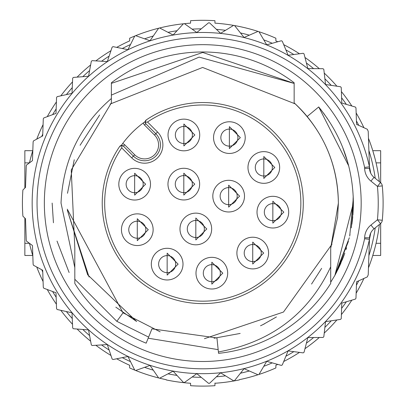 <?xml version="1.0" encoding="UTF-8"?>
<svg xmlns="http://www.w3.org/2000/svg" width="406" height="406" viewBox="0 0 406 406"><rect width="100%" height="100%" fill="white"/><g stroke="black" fill="none" stroke-linecap="round" stroke-linejoin="round"><path stroke-width="0.61" d="M145.51 120.658A2.436 2.436 0 0 1 145.678 120.435L145.135 121.602A99.8 99.8 0 0 0 121.282 145.455L120.115 145.998A2.436 2.436 0 0 1 120.338 145.83M147.54 122.008L157.528 131.996A18.28 18.28 0 0 1 157.528 157.843A18.28 18.28 0 0 1 131.676 157.843L121.688 147.86A98.095 98.095 0 0 0 202.761 301.176A98.095 98.095 0 0 0 248.614 116.365A98.095 98.095 0 0 0 147.54 122.008L145.14 122.424A2.436 2.436 0 0 0 145.815 123.734L145.14 122.424L146.165 119.993A100.531 100.531 0 0 1 303.292 203.081A100.531 100.531 0 0 1 202.761 303.612A100.531 100.531 0 0 1 119.674 146.485A2.436 2.436 0 0 1 119.887 146.221L119.811 146.307M120.44 145.769L121.282 145.455A2.436 2.436 0 0 1 121.379 145.439M67.274 209.156L123.043 312.803L116.842 321.339L148.616 337.092L146.343 342.725M348.713 165.917L318.705 106.951L307.164 116.517C327.642 141.74 338.051 170.596 338.386 203.081L337.548 218.083M332.007 244.184L283.484 312.041L204.441 338.685M160.162 331.834L123.043 312.803M307.164 116.517A135.624 135.624 0 0 0 294.152 102.875C322.943 130.077 337.685 163.476 338.386 203.081L330.707 248.061L330.707 282.54L330.707 248.061L338.386 203.081L330.707 248.061M275.872 40.889L275.872 38.22L275.872 40.889A177.909 177.909 0 0 1 277.765 41.757M264.489 323.841L260.52 325.79M194.839 134.975L183.872 124.008L183.872 145.942L194.839 134.975M192.403 134.975A8.531 8.531 0 0 0 183.872 126.444A8.531 8.531 0 0 0 175.346 134.975A8.531 8.531 0 0 0 183.872 143.506A8.531 8.531 0 0 0 192.403 134.975M240.347 137.609L229.38 126.642L229.38 148.576L240.347 137.609M237.911 137.609A8.531 8.531 0 0 0 229.38 129.078A8.531 8.531 0 0 0 220.849 137.609A8.531 8.531 0 0 0 229.38 146.14A8.531 8.531 0 0 0 237.911 137.609M274.781 167.475L263.814 156.508L263.814 178.442L274.781 167.475M272.345 167.475A8.531 8.531 0 0 0 263.814 158.949A8.531 8.531 0 0 0 255.283 167.475A8.531 8.531 0 0 0 263.814 176.006A8.531 8.531 0 0 0 272.345 167.475M283.819 212.155L272.852 201.188L272.852 223.122L283.819 212.155M281.383 212.155A8.531 8.531 0 0 0 272.852 203.624A8.531 8.531 0 0 0 264.321 212.155A8.531 8.531 0 0 0 272.852 220.681A8.531 8.531 0 0 0 281.383 212.155M263.702 253.055L252.735 242.088L252.735 264.022L263.702 253.055M261.266 253.055A8.531 8.531 0 0 0 252.735 244.524A8.531 8.531 0 0 0 244.209 253.055A8.531 8.531 0 0 0 252.735 261.586A8.531 8.531 0 0 0 261.266 253.055M222.803 273.172L211.836 262.205L211.836 284.139L222.803 273.172M220.362 273.172A8.531 8.531 0 0 0 211.836 264.641A8.531 8.531 0 0 0 203.304 273.172A8.531 8.531 0 0 0 211.836 281.703A8.531 8.531 0 0 0 220.362 273.172M178.122 264.133L167.155 253.166L167.155 275.101L178.122 264.133M175.686 264.133A8.531 8.531 0 0 0 167.155 255.602A8.531 8.531 0 0 0 158.629 264.133A8.531 8.531 0 0 0 167.155 272.665A8.531 8.531 0 0 0 175.686 264.133M148.256 229.7L137.289 218.732L137.289 240.667L148.256 229.7M145.82 229.7A8.531 8.531 0 0 0 137.289 221.168A8.531 8.531 0 0 0 128.763 229.7A8.531 8.531 0 0 0 137.289 238.231A8.531 8.531 0 0 0 145.82 229.7M145.622 184.192L134.655 173.225L134.655 195.159L145.622 184.192M143.186 184.192A8.531 8.531 0 0 0 134.655 175.666A8.531 8.531 0 0 0 126.129 184.192A8.531 8.531 0 0 0 134.655 192.723A8.531 8.531 0 0 0 143.186 184.192M194.773 184.126L183.806 173.159L183.806 195.093L194.773 184.126M192.337 184.126A8.531 8.531 0 0 0 183.806 175.595A8.531 8.531 0 0 0 175.275 184.126A8.531 8.531 0 0 0 183.806 192.657A8.531 8.531 0 0 0 192.337 184.126M239.621 196.144L228.654 185.177L228.654 207.111L239.621 196.144M237.185 196.144A8.531 8.531 0 0 0 228.654 187.613A8.531 8.531 0 0 0 220.128 196.144A8.531 8.531 0 0 0 228.654 204.675A8.531 8.531 0 0 0 237.185 196.144M206.791 228.974L195.824 218.007L195.824 239.941L206.791 228.974M204.355 228.974A8.531 8.531 0 0 0 195.824 220.448A8.531 8.531 0 0 0 187.293 228.974A8.531 8.531 0 0 0 195.824 237.505A8.531 8.531 0 0 0 204.355 228.974M195.824 213.135A15.839 15.839 0 0 1 211.663 228.974A15.839 15.839 0 0 1 195.824 244.818A15.839 15.839 0 0 1 179.985 228.974A15.839 15.839 0 0 1 195.824 213.135M228.654 180.3A15.839 15.839 0 0 1 244.498 196.144A15.839 15.839 0 0 1 228.654 211.983A15.839 15.839 0 0 1 212.815 196.144A15.839 15.839 0 0 1 228.654 180.3M183.806 168.282A15.839 15.839 0 0 1 199.645 184.126A15.839 15.839 0 0 1 183.806 199.965A15.839 15.839 0 0 1 167.967 184.126A15.839 15.839 0 0 1 183.806 168.282M134.655 168.353A15.839 15.839 0 0 1 150.499 184.192A15.839 15.839 0 0 1 134.655 200.036A15.839 15.839 0 0 1 118.816 184.192A15.839 15.839 0 0 1 134.655 168.353M137.289 213.86A15.839 15.839 0 0 1 153.133 229.7A15.839 15.839 0 0 1 137.289 245.539A15.839 15.839 0 0 1 121.45 229.7A15.839 15.839 0 0 1 137.289 213.86M167.155 248.294A15.839 15.839 0 0 1 182.999 264.133A15.839 15.839 0 0 1 167.155 279.973A15.839 15.839 0 0 1 151.316 264.133A15.839 15.839 0 0 1 167.155 248.294M211.836 257.333A15.839 15.839 0 0 1 227.675 273.172A15.839 15.839 0 0 1 211.836 289.011A15.839 15.839 0 0 1 195.991 273.172A15.839 15.839 0 0 1 211.836 257.333M252.735 237.216A15.839 15.839 0 0 1 268.579 253.055A15.839 15.839 0 0 1 252.735 268.899A15.839 15.839 0 0 1 236.896 253.055A15.839 15.839 0 0 1 252.735 237.216M272.852 196.311A15.839 15.839 0 0 1 288.691 212.155A15.839 15.839 0 0 1 272.852 227.994A15.839 15.839 0 0 1 257.013 212.155A15.839 15.839 0 0 1 272.852 196.311M263.814 151.636A15.839 15.839 0 0 1 279.653 167.475A15.839 15.839 0 0 1 263.814 183.319A15.839 15.839 0 0 1 247.975 167.475A15.839 15.839 0 0 1 263.814 151.636M229.38 121.77A15.839 15.839 0 0 1 245.219 137.609A15.839 15.839 0 0 1 229.38 153.453A15.839 15.839 0 0 1 213.541 137.609A15.839 15.839 0 0 1 229.38 121.77M183.872 119.136A15.839 15.839 0 0 1 199.716 134.975A15.839 15.839 0 0 1 183.872 150.819A15.839 15.839 0 0 1 168.033 134.975A15.839 15.839 0 0 1 183.872 119.136M143.333 122.906A4.299 4.299 0 0 0 144.5 125.048L154.488 135.036L155.802 133.721A15.839 15.839 0 0 1 155.802 156.122A15.839 15.839 0 0 1 133.401 156.122L123.414 146.135L122.104 145.46L119.674 146.485M146.165 119.993A2.436 2.436 0 0 0 145.901 120.206M121.688 147.86L122.104 145.46M122.587 143.653A4.299 4.299 0 0 1 124.728 144.82L134.716 154.808A13.982 13.982 0 0 0 154.488 154.808A13.982 13.982 0 0 0 154.488 135.036M123.013 145.81A2.436 2.436 0 0 0 122.566 145.587M121.176 145.475A2.436 2.436 0 0 0 120.699 145.632M144.5 125.048L145.815 123.734L155.802 133.721L157.528 131.996M89.066 277.004L67.33 210.212L87.65 274.781L136.639 321.486L115.832 307.175M214.069 338.228L240.169 333.438L214.069 338.228M262.834 324.673L276.44 316.934L262.834 324.673M311.549 284.058L321.633 268.361L311.549 284.058M330.834 247.696L337.645 217.174L330.834 247.696M295.258 103.895L202.63 67.457L110.077 104.073L202.63 67.457L295.258 103.895M99.632 115.01L80.084 145.267L99.632 115.01M74.252 159.736L67.492 193.292L74.252 159.736M218.164 349.642L216.936 337.959L151.956 328.83L148.17 338.198L218.164 349.642L218.555 353.352A151.098 151.098 0 0 0 330.707 283.459L330.707 282.2L334.889 275.375L353.372 203.081C353.002 167.003 341.441 134.959 318.705 106.951L324.485 114.385M116.842 321.339L74.816 279.247L74.816 282.54L74.816 248.061L71.243 169.967L111.371 102.875L111.371 83.367L111.371 95.111L199.113 57.119L294.152 83.433L294.152 82.753A151.098 151.098 0 0 0 111.371 82.753L111.371 83.367L202.761 52.47L294.152 83.372M353.296 198.23L349.713 236.074M348.419 241.397L334.859 275.425M216.423 29.364A174.25 174.25 0 0 1 225.518 30.323M240.469 32.957A174.25 174.25 0 0 1 249.34 35.17M263.778 39.859A174.25 174.25 0 0 1 272.253 43.285M285.9 49.943A174.25 174.25 0 0 1 293.817 54.511M306.403 63.001A174.25 174.25 0 0 1 313.61 68.629M324.891 78.789A174.25 174.25 0 0 1 331.24 85.367M341.603 97.79A174.25 174.25 0 0 1 346.374 104.393M356.427 120.922A174.25 174.25 0 0 1 358.711 125.337M368.887 150.489A174.25 174.25 0 0 1 375.245 178.325M375.245 227.837A174.25 174.25 0 0 1 368.887 255.673M358.711 280.825A174.25 174.25 0 0 1 356.427 285.24M346.374 301.77A174.25 174.25 0 0 1 341.603 308.372M331.24 320.796A174.25 174.25 0 0 1 324.891 327.373M313.61 337.533A174.25 174.25 0 0 1 306.403 343.161M293.817 351.652A174.25 174.25 0 0 1 285.9 356.219M272.253 362.878A174.25 174.25 0 0 1 263.778 366.303M249.34 370.993A174.25 174.25 0 0 1 240.469 373.205M225.518 375.839A174.25 174.25 0 0 1 216.423 376.798M24.857 188.059L24.857 150.682L32.744 150.682L30.653 158.041M31.719 154.148L31.216 155.924M30.653 248.122L31.211 250.208M31.719 252.014L30.643 248.081M24.857 218.103L24.857 255.481L32.744 255.481M239.317 379.681A180.345 180.345 0 0 0 257.998 374.758A180.345 180.345 0 0 1 239.317 379.681L239.317 379.93A180.589 180.589 0 0 1 214.947 383.259L214.947 385.7A183.025 183.025 0 0 1 190.576 385.7L190.576 383.259A180.589 180.589 0 0 1 166.206 379.93L166.206 379.681A180.345 180.345 0 0 1 159.634 378.194A180.345 180.345 0 0 0 166.206 379.681M277.765 364.405A177.909 177.909 0 0 1 275.872 365.273L275.872 367.943A180.345 180.345 0 0 1 257.998 374.758L244.052 368.694L234.587 380.595A180.345 180.345 0 0 1 233.567 380.772L220.605 372.83L209.572 383.294A180.345 180.345 0 0 1 208.537 383.335L196.803 373.662L184.425 382.493A180.345 180.345 0 0 1 183.395 382.381L173.123 371.17L159.634 378.194A180.345 180.345 0 0 1 158.629 377.94L150.017 365.41L135.685 370.485A180.345 180.345 0 0 0 158.629 377.94A180.345 180.345 0 0 1 129.651 367.943L129.651 365.273A177.909 177.909 0 0 1 116.689 358.782M135.685 370.485A180.345 180.345 0 0 1 129.651 367.943M110.96 355.473A177.909 177.909 0 0 1 95.857 345.283M90.645 341.213A177.909 177.909 0 0 1 77.104 329.022M72.512 324.267A177.909 177.909 0 0 1 60.798 310.311M56.404 304.221A177.909 177.909 0 0 1 47.258 289.508M43.082 281.525A177.909 177.909 0 0 1 36.743 267.026M32.82 255.714A177.909 177.909 0 0 1 29.46 243.295L24.857 243.295M24.857 162.867L29.45 162.867A177.909 177.909 0 0 1 32.82 150.448M36.743 139.136A177.909 177.909 0 0 1 43.082 124.637M47.258 116.654A177.909 177.909 0 0 1 56.404 101.942M60.798 95.852A177.909 177.909 0 0 1 72.512 81.895M77.104 77.14A177.909 177.909 0 0 1 90.645 64.95M95.857 60.88A177.909 177.909 0 0 1 110.96 50.689M116.689 47.38A177.909 177.909 0 0 1 129.651 40.889L129.651 38.22A180.345 180.345 0 0 1 135.685 35.677A180.345 180.345 0 0 1 158.629 28.222A180.345 180.345 0 0 1 159.634 27.968A180.345 180.345 0 0 1 183.395 23.781A180.345 180.345 0 0 1 184.425 23.67A180.345 180.345 0 0 1 190.576 23.147L190.576 20.706A182.781 182.781 0 0 1 214.947 20.706L214.947 23.147A180.345 180.345 0 0 1 233.567 25.39A180.345 180.345 0 0 1 234.587 25.568A180.345 180.345 0 0 1 275.872 38.22M380.671 223.437L380.671 255.481L372.779 255.481L374.875 248.122M368.46 267.848A177.909 177.909 0 0 0 379.377 224.493A177.909 177.909 0 0 1 376.063 243.295L380.671 243.295M373.804 252.019L374.307 250.238M373.804 154.143L372.779 150.682L380.671 150.682L380.671 182.725M380.671 162.867L376.063 162.867A177.909 177.909 0 0 1 379.377 181.67A177.909 177.909 0 0 0 368.46 138.314M374.875 158.041L374.317 155.955M372.779 150.682L374.885 158.081M283.708 361.507A177.909 177.909 0 0 0 299.486 352.398M304.972 348.698A177.909 177.909 0 0 0 319.329 337.482M324.242 333.057A177.909 177.909 0 0 0 336.899 319.948M341.385 314.589A177.909 177.909 0 0 0 351.86 300.146M356.153 293.208A177.909 177.909 0 0 0 363.913 278.45M363.913 127.712A177.909 177.909 0 0 0 356.153 112.954M351.86 106.017A177.909 177.909 0 0 0 341.385 91.573M336.899 86.214A177.909 177.909 0 0 0 324.242 73.105M319.329 68.68A177.909 177.909 0 0 0 304.972 57.464M299.486 53.765A177.909 177.909 0 0 0 283.708 44.655M129.651 38.22L129.651 40.889M214.947 385.456L214.947 383.015M275.872 367.943A180.345 180.345 0 0 1 258.982 374.439L266.701 361.335L281.353 365.4A180.345 180.345 0 0 0 282.287 364.943L288.103 350.896L303.18 352.88A180.345 180.345 0 0 0 304.038 352.301L307.844 337.584L323.049 337.447A180.345 180.345 0 0 0 323.821 336.757L325.541 321.648L340.578 319.4A180.345 180.345 0 0 0 341.248 318.608L341.786 303.13L355.428 299.09A180.345 180.345 0 0 0 355.976 298.207L356.549 281.81L367.303 276.907A180.345 180.345 0 0 0 368.217 274.832L369.511 237.875L369.455 239.357L364.603 238.743L364.639 237.708L369.511 237.875A12.185 12.185 0 0 1 374.017 228.832L380.503 223.579A4.872 4.872 0 0 0 382.285 220.255A180.345 180.345 0 0 0 382.285 185.907A4.872 4.872 0 0 0 380.503 182.583L374.017 177.331A12.185 12.185 0 0 1 369.511 168.287L368.217 131.331A180.345 180.345 0 0 0 367.303 129.255L356.549 124.353L355.976 107.955A180.345 180.345 0 0 0 355.428 107.072L341.786 103.033L341.248 87.554A180.345 180.345 0 0 0 340.578 86.762L325.541 84.514L323.821 69.406A180.345 180.345 0 0 0 323.049 68.715L307.844 68.578L304.038 53.861A180.345 180.345 0 0 0 303.18 53.282L288.103 55.267L282.287 41.219A180.345 180.345 0 0 0 281.353 40.762L266.701 44.827L258.982 31.724M201.249 377.326A174.25 174.25 0 0 1 192.114 377.007A174.25 174.25 0 0 0 201.249 377.326M177.016 375.418A174.25 174.25 0 0 1 168.013 373.835A174.25 174.25 0 0 0 177.016 375.418M153.28 370.16A174.25 174.25 0 0 1 144.587 367.334A174.25 174.25 0 0 0 153.28 370.16M130.509 361.65A174.25 174.25 0 0 1 122.292 357.64A174.25 174.25 0 0 0 130.509 361.65M109.143 350.048A174.25 174.25 0 0 1 101.566 344.938A174.25 174.25 0 0 0 109.143 350.048M89.604 335.589A174.25 174.25 0 0 1 82.809 329.474A174.25 174.25 0 0 0 89.604 335.589M72.263 318.553A174.25 174.25 0 0 1 66.386 311.549A174.25 174.25 0 0 0 72.263 318.553M56.16 297.268A174.25 174.25 0 0 1 52.618 291.513A174.25 174.25 0 0 0 56.16 297.268M42.752 272.081A174.25 174.25 0 0 1 41.772 269.757A174.25 174.25 0 0 0 42.752 272.081M41.772 136.406A174.25 174.25 0 0 1 42.752 134.081A174.25 174.25 0 0 0 41.772 136.406M52.618 114.649A174.25 174.25 0 0 1 56.16 108.894A174.25 174.25 0 0 0 52.618 114.649M66.386 94.613A174.25 174.25 0 0 1 72.263 87.61A174.25 174.25 0 0 0 66.386 94.613M82.809 76.688A174.25 174.25 0 0 1 89.604 70.573A174.25 174.25 0 0 0 82.809 76.688M101.566 61.225A174.25 174.25 0 0 1 109.143 56.114A174.25 174.25 0 0 0 101.566 61.225M122.292 48.522A174.25 174.25 0 0 1 130.509 44.513A174.25 174.25 0 0 0 122.292 48.522M144.587 38.829A174.25 174.25 0 0 1 153.28 36.002A174.25 174.25 0 0 0 144.587 38.829M168.013 32.328A174.25 174.25 0 0 1 177.016 30.744A174.25 174.25 0 0 0 168.013 32.328M192.114 29.156A174.25 174.25 0 0 1 201.249 28.836A174.25 174.25 0 0 0 192.114 29.156M234.587 25.568L244.052 37.469L257.998 31.404M184.425 23.67L196.803 32.5L208.537 22.827A180.345 180.345 0 0 1 209.572 22.868L220.605 33.333L233.567 25.39M159.634 27.968L173.123 34.992L183.395 23.781M135.685 35.677L150.017 40.752L158.629 28.222M134.726 370.099L127.941 356.488L113.041 359.523A180.345 180.345 0 0 1 112.142 359.005L107.316 344.582L92.142 345.511A180.345 180.345 0 0 1 91.325 344.877L88.554 329.926L73.395 328.733A180.345 180.345 0 0 1 72.674 327.987L72.009 312.793L57.165 309.504A180.345 180.345 0 0 1 56.556 308.667L56.003 292.777L43.772 288.204A180.345 180.345 0 0 1 43.285 287.291L42.691 270.254L33.47 265.25A180.345 180.345 0 0 1 33.119 264.276L32.465 245.518L26.466 241.083A180.345 180.345 0 0 1 26.253 240.068L25.507 218.748L22.893 216.18A180.345 180.345 0 0 1 22.893 189.983L25.507 187.415L26.253 166.095A180.345 180.345 0 0 1 26.466 165.08L32.465 160.644L33.119 141.887A180.345 180.345 0 0 1 33.47 140.912L42.691 135.909L43.285 118.872A180.345 180.345 0 0 1 43.772 117.958L56.003 113.386L56.556 97.496A180.345 180.345 0 0 1 57.165 96.658L72.009 93.37L72.674 78.175A180.345 180.345 0 0 1 73.395 77.429L88.554 76.237L91.325 61.286A180.345 180.345 0 0 1 92.142 60.651L107.316 61.58L112.142 47.157A180.345 180.345 0 0 1 113.041 46.639L127.941 49.674L134.726 36.063M368.856 166.881L364.603 167.419A165.724 165.724 0 0 0 109.752 65.924A165.724 165.724 0 0 0 109.752 340.238A165.724 165.724 0 0 0 364.603 238.743M368.293 239.21L367.029 239.048M369.455 239.357A170.596 170.596 0 0 0 370.714 233.003A170.596 170.596 0 0 1 107.138 344.359A170.596 170.596 0 0 1 107.138 61.803A170.596 170.596 0 0 1 370.714 173.159A170.596 170.596 0 0 0 369.455 166.805M361.173 203.081A158.411 158.411 0 0 0 202.761 44.67A158.411 158.411 0 0 0 44.35 203.081A158.411 158.411 0 0 0 202.761 361.492A158.411 158.411 0 0 0 361.173 203.081M148.17 338.198L146.16 343.177A151.098 151.098 0 0 1 74.816 283.459L74.816 267.635L61.022 203.081C62.93 160.609 79.713 125.753 111.371 98.511L111.371 82.753M294.152 82.753L294.152 102.875C322.943 130.077 337.685 163.481 338.381 203.081M294.152 83.367L294.152 102.875L294.152 83.367L202.761 52.47L111.371 83.372M348.277 164.242L348.394 164.684L348.277 164.242M352.565 218.606L351.885 224.203L352.565 218.606M350.018 234.698L349.957 234.967L350.018 234.698M330.707 267.747L330.707 282.54M218.408 351.956C271.279 342.06 308.712 313.686 330.707 266.833M345.242 154.27L345.963 156.427M353.357 200.848L353.342 206.284M352.743 216.845L352.241 221.493M346.587 247.777L346.024 249.558M340.883 263.129L338.223 268.909M347.363 160.979L347.769 162.385M353.291 207.968L352.91 214.896M344.283 254.608L342.192 260.023M337.071 271.233L334.925 275.309M342.588 147.114L347.851 162.689M353.205 195.941L352.469 219.534M349.327 237.764L334.874 275.4M320.907 109.671L327.586 118.801M353.372 202.325L352.413 220.057M343.978 255.44L339.264 266.722M353.372 202.421L353.276 208.456M340.258 264.55L337.442 270.492M69.116 272.522L57.023 241.078M53.445 222.772L52.151 203.081M353.306 207.512L351.317 227.893M344.826 253.095L335.011 275.151M383.107 203.081A180.345 180.345 0 0 0 382.285 185.907A4.872 4.872 0 0 0 380.503 182.583L377.433 186.369L370.952 181.117L374.017 177.331A12.185 12.185 0 0 1 369.511 168.287L364.639 168.454L364.603 167.419M131.676 157.843L134.716 154.808M124.728 144.82L123.414 146.135M369.511 237.875A12.185 12.185 0 0 1 374.017 228.832L370.952 225.046L377.433 219.793L382.285 220.255A4.872 4.872 0 0 1 380.503 223.579L377.433 219.793A175.468 175.468 0 0 0 377.433 186.369L382.285 185.907M370.952 181.117A17.057 17.057 0 0 1 364.639 168.454M364.639 237.708A17.057 17.057 0 0 1 370.952 225.046"/></g></svg>

